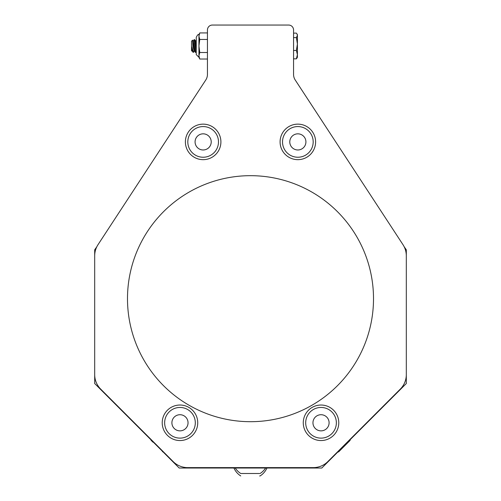 <?xml version="1.0" encoding="UTF-8"?>
<svg xmlns="http://www.w3.org/2000/svg" width="501" height="501" viewBox="0 0 501 501"><rect width="100%" height="100%" fill="white"/><g stroke="black" fill="none" stroke-linecap="round" stroke-linejoin="round"><path stroke-width="0.75" d="M193.643 45.979L193.762 43.856L193.643 45.979M196.023 43.856L195.904 45.979L195.615 40.988L196.248 46.869L196.248 40.656M195.478 41.376L196.248 39.886M193.217 41.376L194.2 39.529L195.334 52.43M192.021 50.15L191.733 46.912C192.309 50.877 192.797 52.586 193.198 52.041M191.733 46.912L192.165 50.895L193.198 52.436L192.603 40.149L191.507 41.214L192.584 40.143M193.311 41.026L194.482 50.97M195.572 41.026L195.929 42.779M196.185 45.979L196.06 48.127M207.445 32.928L199.755 32.928L198.941 34.682C198.39 33.949 197.488 34.845 196.248 37.368C197.488 34.845 198.39 33.949 198.941 34.682L199.755 32.928L198.941 36.191L198.941 34.682C198.39 33.949 197.488 34.845 196.248 37.368L196.248 54.59L196.248 51.371L196.248 54.59L196.248 51.371L195.553 52.342L194.482 39.523M193.925 45.979L193.799 48.127M193.073 40.988L194.244 50.927L193.392 52.405L193.198 51.81M191.733 50.113L191.939 50.97L192.09 50.582M194.244 50.927L194.35 50.582M195.334 40.988L196.248 50.094L196.248 46.869M191.864 51.102L191.507 50.739L191.507 41.214M329.013 423.971A8.072 8.072 0 0 0 318.054 415.285A8.072 8.072 0 0 0 316.012 429.113A8.072 8.072 0 0 0 329.013 423.971M305.266 138.714A8.072 8.072 0 0 0 291.382 137.08A8.072 8.072 0 0 0 296.911 149.918A8.072 8.072 0 0 0 305.266 138.714M207.126 148.929A8.072 8.072 0 0 0 207.239 134.944A8.072 8.072 0 0 0 195.077 141.839A8.072 8.072 0 0 0 207.126 148.929M175.895 415.824A8.072 8.072 0 0 0 175.983 429.808A8.072 8.072 0 0 0 188.044 422.738A8.072 8.072 0 0 0 175.895 415.824M336.196 425.03A15.337 15.337 0 0 0 323.264 407.62A15.337 15.337 0 0 0 305.854 420.552A15.337 15.337 0 0 0 318.786 437.962A15.337 15.337 0 0 0 336.196 425.03M311.935 135.84A15.337 15.337 0 0 0 291.782 127.818A15.337 15.337 0 0 0 283.766 147.97A15.337 15.337 0 0 0 303.919 155.986A15.337 15.337 0 0 0 311.935 135.84M210.708 155.247A15.337 15.337 0 0 0 216.495 134.343A15.337 15.337 0 0 0 195.59 128.563A15.337 15.337 0 0 0 189.804 149.467A15.337 15.337 0 0 0 210.708 155.247M172.225 409.561A15.337 15.337 0 0 0 166.745 430.541A15.337 15.337 0 0 0 187.725 436.02A15.337 15.337 0 0 0 193.204 415.041A15.337 15.337 0 0 0 172.225 409.561M266.92 468.028A18.036 18.036 0 0 1 260.113 475.95L259.643 475.95M127.492 298.69A123.008 123.008 0 0 0 312.004 405.215A123.008 123.008 0 0 0 312.004 192.159A123.008 123.008 0 0 0 127.492 298.69M310.2 436.866A17.754 17.754 0 0 1 314.246 406.38A17.754 17.754 0 0 1 338.626 425.13A17.754 17.754 0 0 1 310.2 436.866M298.471 159.65A17.754 17.754 0 0 1 282.169 133.567A17.754 17.754 0 0 1 312.912 132.496A17.754 17.754 0 0 1 298.471 159.65M187.368 150.049A17.754 17.754 0 0 1 203.988 124.167A17.754 17.754 0 0 1 218.092 151.496A17.754 17.754 0 0 1 187.368 150.049M196.868 428.261A17.754 17.754 0 0 1 166.789 434.68A17.754 17.754 0 0 1 176.271 405.422A17.754 17.754 0 0 1 196.868 428.261M293.555 33.122L296.392 33.122L297.406 34.682L297.406 57.277L296.392 58.83L296.98 58.01M337.737 452.096A17.065 17.065 0 0 0 338.663 451.846L349.804 440.698M259.487 473.489L240.743 473.489A18.036 18.036 0 0 1 235.257 468.028M152.968 442.189L151.07 440.298A17.065 17.065 0 0 1 150.914 439.746M297.406 34.682L296.98 33.943L297.406 35.364L296.392 37.613L297.406 44.038L296.392 50.463L297.406 54.647L296.392 58.83L293.555 58.83M196.248 54.59L198.941 57.277L199.755 59.024L207.445 59.024M199.755 59.024L198.941 55.768L199.755 52.505L198.941 45.979L199.755 39.454L198.941 36.191L198.941 57.277M288.632 25.05A4.922 4.922 0 0 1 293.555 29.972L293.555 74.392A10.252 10.252 0 0 0 295.227 80.01L402.967 244.651A20.503 20.503 0 0 1 406.311 255.873L406.311 374.623A20.503 20.503 0 0 1 400.305 389.114L327.811 461.615A20.503 20.503 0 0 1 313.313 467.621L187.687 467.621A20.503 20.503 0 0 1 173.189 461.615L100.695 389.114A20.503 20.503 0 0 1 94.689 374.623L94.689 255.873A20.503 20.503 0 0 1 98.033 244.651L205.773 80.01A10.252 10.252 0 0 0 207.445 74.392L207.445 29.972A4.922 4.922 0 0 1 212.368 25.05L288.632 25.05M296.392 37.613L293.555 37.613M296.392 50.463L293.555 50.463M199.755 52.505L207.445 52.505M199.755 39.454L207.445 39.454M96.825 246.761L94.689 249.811L94.689 383.522L179.195 468.028L321.805 468.028L406.311 383.522L406.311 249.811L404.175 246.761M406.311 383.522L406.311 249.811M195.296 52.411L194.444 50.933M193.117 41.032L192.603 40.149M195.377 41.032L194.52 39.554M233.936 468.028A18.036 18.036 0 0 0 240.743 475.95M350.074 440.429A17.065 17.065 0 0 0 350.324 439.509M260.113 473.489A18.036 18.036 0 0 0 265.599 468.028M162.487 451.708L162.487 451.708A17.065 17.065 0 0 0 163.032 451.864M198.941 34.682C198.39 33.949 197.488 34.845 196.248 37.368"/></g></svg>
